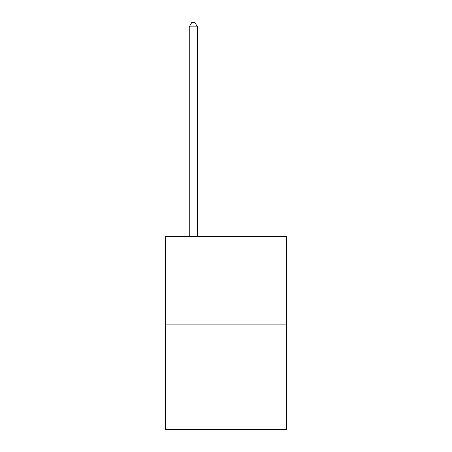 <?xml version="1.0" encoding="UTF-8"?>
<svg xmlns="http://www.w3.org/2000/svg" width="452" height="452" viewBox="0 0 452 452"><rect width="100%" height="100%" fill="white"/><g stroke="black" fill="none" stroke-linecap="round" stroke-linejoin="round"><path stroke-width="0.68" d="M286.438 324.858L286.438 236.65L165.562 236.65L165.562 429.4L286.438 429.4L286.438 324.858L165.562 324.858M197.417 236.65L197.417 26.849L189.247 26.849L189.247 236.65M189.247 26.849L191.699 22.6L194.965 22.6L197.417 26.849"/></g></svg>
